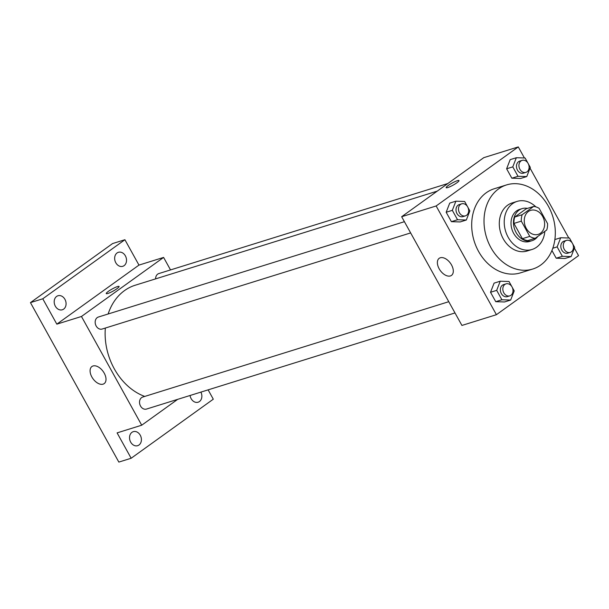<?xml version="1.0" encoding="UTF-8"?>
<svg xmlns="http://www.w3.org/2000/svg" width="609" height="609" viewBox="0 0 609 609"><rect width="100%" height="100%" fill="white"/><g stroke="black" fill="none" stroke-linecap="round" stroke-linejoin="round"><path stroke-width="0.91" d="M528.414 211.49A12.583 9.927 -107.3 0 1 530.698 210.349A12.583 9.927 -107.3 0 1 543.913 219.407A12.583 9.927 -107.3 0 1 538.189 234.381A12.583 9.927 -107.3 0 1 525.521 226.83A12.583 9.927 -107.3 0 1 528.414 211.49M521.312 221.136L529.769 236.391A16.245 12.812 -107.3 0 0 535.204 238.286L546.73 229.996A16.245 12.812 -107.3 0 0 547.567 223.594L539.11 208.339A16.245 12.812 -107.3 0 0 533.674 206.443L522.149 214.726A16.245 12.812 -107.3 0 0 521.312 221.136L513.927 223.434L522.385 238.69L529.769 236.391M533.674 206.443L526.283 208.742L514.757 217.032L522.149 214.726M535.204 238.286L527.82 240.585A16.245 12.812 -107.3 0 1 522.385 238.69M513.927 223.434A16.245 12.812 -107.3 0 1 514.757 217.032M527.432 208.385A16.778 13.231 72.7 0 0 522.058 208.643A16.778 13.231 72.7 0 0 514.422 228.603A16.778 13.231 72.7 0 0 532.045 240.684A16.778 13.231 72.7 0 0 537.8 236.421M532.045 240.684L529.579 241.453A16.778 13.231 -107.3 0 1 512.702 231.39A16.778 13.231 -107.3 0 1 516.554 210.935A16.778 13.231 -107.3 0 1 519.599 209.412L522.058 208.643M535.874 206.87A25.167 19.846 72.7 0 0 517.102 201.404A25.167 19.846 72.7 0 0 505.637 231.336A25.167 19.846 72.7 0 0 532.076 249.462A25.167 19.846 72.7 0 0 544.849 231.351M517.102 201.404L512.177 202.934A25.167 19.846 72.7 0 0 500.712 232.874A25.167 19.846 72.7 0 0 527.15 250.999L532.076 249.462M548.412 206.299A44.046 34.736 72.7 0 0 506.559 184.915A44.046 34.736 72.7 0 0 486.5 237.297A44.046 34.736 72.7 0 0 532.768 269.026A44.046 34.736 72.7 0 0 548.412 206.299M532.768 269.026L520.451 272.862A44.046 34.736 -107.3 0 1 476.131 246.432A44.046 34.736 -107.3 0 1 486.256 192.748A44.046 34.736 -107.3 0 1 494.242 188.752L506.559 184.915M572.239 243.037L569.461 238.028L560.691 237.746L557.144 246.881L562.358 256.298L556.2 258.216L551.929 250.512L556.2 258.216L564.969 258.498L571.128 256.579L574.683 247.437L572.696 243.866M511.788 286.504L509.01 281.495L500.24 281.213L494.082 283.132L490.527 292.274L495.749 301.683L504.518 301.965L510.677 300.047L514.224 290.912L512.245 287.334M524.418 157.982L518.282 146.914L436.143 205.971L496.411 314.693L578.55 255.635L574.401 248.152M568.776 238.005L530.043 168.137M527.881 163.014L525.103 158.005L516.333 157.723L510.175 159.642L506.627 168.784L511.842 178.201L520.619 178.475L526.77 176.557L530.325 167.422L528.338 163.844M467.43 206.489L464.652 201.472L455.882 201.191L449.724 203.109L446.169 212.252L451.391 221.668L460.16 221.942L466.319 220.024L469.866 210.889L467.887 207.311M496.411 314.693L461.926 325.442L401.658 216.72L483.797 157.655L518.282 146.914M401.658 216.72L436.143 205.971M440.299 257.767A10.52 6.257 54.3 0 1 450.995 264.055A10.52 6.257 54.3 0 1 451.482 275.397A10.52 6.257 54.3 0 1 440.261 270.51A10.52 6.257 54.3 0 1 439.196 258.315A10.52 6.257 54.3 0 1 440.299 257.767M446.161 187.679A7.338 1.149 151 0 1 448.277 185.463A7.338 1.149 151 0 1 454.946 181.634A7.338 1.149 151 0 1 459.003 180.561A7.338 1.149 151 0 1 453.142 185.121A7.338 1.149 151 0 1 446.161 187.679A7.338 1.149 151 0 1 448.27 185.463A7.338 1.149 151 0 1 454.946 181.634A7.338 1.149 151 0 1 459.003 180.561M108.128 313.993A58.73 46.314 -107.3 0 1 124.54 290.577A58.73 46.314 -107.3 0 1 135.19 285.24L437.247 191.127M144.736 396.429A58.73 46.314 -107.3 0 1 105.342 328.045M404.414 221.684L98.384 317.03A6.296 4.963 72.7 0 0 95.522 324.513A6.296 4.963 72.7 0 0 102.129 329.05L410.641 232.92M155.615 278.876A6.296 4.963 -107.3 0 1 157.701 274.134A6.296 4.963 -107.3 0 1 158.842 273.563L447.828 183.522M454.999 312.942L146.487 409.065A6.296 4.963 -107.3 0 1 140.154 405.289A6.296 4.963 -107.3 0 1 141.6 397.624A6.296 4.963 -107.3 0 1 142.742 397.053L448.772 301.699M170.528 269.924L163.6 257.424L81.461 316.482L141.722 425.204L177.699 399.344M163.6 257.424L138.966 265.098L124.906 239.725L112.589 243.562L30.45 302.627L118.839 462.086L131.156 458.25L213.295 399.192L208.126 389.859M30.45 302.627L42.767 298.791L56.827 324.155L81.461 316.482M141.722 425.204L117.095 432.885L131.156 458.25M93.01 365.979A10.52 6.257 54.3 0 1 103.697 372.266A10.52 6.257 54.3 0 1 104.185 383.609A10.52 6.257 54.3 0 1 92.964 378.722A10.52 6.257 54.3 0 1 91.906 366.527A10.52 6.257 54.3 0 1 93.01 365.979M138.966 265.098L56.827 324.155M106.255 293.584A7.338 1.149 151 0 1 108.364 291.368A7.338 1.149 151 0 1 115.04 287.539A7.338 1.149 151 0 1 119.098 286.466A7.338 1.149 151 0 1 113.228 291.026A7.338 1.149 151 0 1 106.255 293.584A7.338 1.149 151 0 1 108.364 291.368A7.338 1.149 151 0 1 115.04 287.539A7.338 1.149 151 0 1 119.098 286.466M200.901 392.112A7.338 5.785 -107.3 0 1 198.108 402.214A7.338 5.785 -107.3 0 1 191.135 398.651A7.338 5.785 -107.3 0 1 190.069 395.485M130.676 442.119A7.338 5.785 -107.3 0 1 133.287 431.667A7.338 5.785 -107.3 0 1 140.999 436.957A7.338 5.785 -107.3 0 1 137.657 445.681A7.338 5.785 -107.3 0 1 130.676 442.119M115.801 262.745A7.338 5.785 -107.3 0 1 118.405 252.293A7.338 5.785 -107.3 0 1 126.116 257.584A7.338 5.785 -107.3 0 1 122.774 266.308A7.338 5.785 -107.3 0 1 115.801 262.745M55.343 306.213A7.338 5.785 -107.3 0 1 57.954 295.761A7.338 5.785 -107.3 0 1 65.665 301.052A7.338 5.785 -107.3 0 1 62.324 309.783A7.338 5.785 -107.3 0 1 55.343 306.213M124.906 239.725L42.767 298.791M455.882 201.191L452.327 210.333L457.549 219.75L466.319 220.024M465.436 215.852L462.969 216.621A6.296 4.963 -107.3 0 1 456.643 212.846A6.296 4.963 -107.3 0 1 458.09 205.172A6.296 4.963 -107.3 0 1 459.224 204.601L461.691 203.832A6.296 4.963 -107.3 0 1 468.298 208.369A6.296 4.963 -107.3 0 1 465.436 215.852A6.296 4.963 -107.3 0 1 459.102 212.077A6.296 4.963 -107.3 0 1 460.549 204.403A6.296 4.963 -107.3 0 1 461.691 203.832M449.724 203.109L446.169 212.252L452.327 210.333M446.169 212.252L451.391 221.668L457.549 219.75M451.391 221.668L460.16 221.942M500.24 281.213L496.685 290.356L501.907 299.765L510.677 300.047M509.794 295.867L507.327 296.636A6.296 4.963 -107.3 0 1 500.994 292.86A6.296 4.963 -107.3 0 1 502.44 285.195A6.296 4.963 -107.3 0 1 503.582 284.624L506.049 283.855A6.296 4.963 -107.3 0 1 512.656 288.384A6.296 4.963 -107.3 0 1 509.794 295.867A6.296 4.963 -107.3 0 1 503.46 292.099A6.296 4.963 -107.3 0 1 504.907 284.426A6.296 4.963 -107.3 0 1 506.049 283.855M494.082 283.132L490.527 292.274L496.685 290.356M490.527 292.274L495.749 301.683L501.907 299.765M495.749 301.683L504.518 301.965M516.333 157.723L512.786 166.866L518 176.283L526.77 176.557M525.887 172.385L523.428 173.146A6.296 4.963 -107.3 0 1 517.094 169.378A6.296 4.963 -107.3 0 1 518.541 161.705A6.296 4.963 -107.3 0 1 519.683 161.134L522.149 160.365A6.296 4.963 -107.3 0 1 528.757 164.894A6.296 4.963 -107.3 0 1 525.887 172.385A6.296 4.963 -107.3 0 1 519.561 168.609A6.296 4.963 -107.3 0 1 521.007 160.936A6.296 4.963 -107.3 0 1 522.149 160.365M510.175 159.642L506.627 168.784L512.786 166.866M506.627 168.784L511.842 178.201L518 176.283M511.842 178.201L520.619 178.475M562.358 256.298L571.128 256.579M570.245 252.4L567.778 253.169A6.296 4.963 -107.3 0 1 561.452 249.393A6.296 4.963 -107.3 0 1 562.899 241.727A6.296 4.963 -107.3 0 1 564.041 241.156L566.499 240.388A6.296 4.963 -107.3 0 1 573.107 244.917A6.296 4.963 -107.3 0 1 570.245 252.4A6.296 4.963 -107.3 0 1 563.911 248.624A6.296 4.963 -107.3 0 1 565.358 240.958A6.296 4.963 -107.3 0 1 566.499 240.388M554.868 239.558L560.691 237.746M552.805 248.236L557.144 246.881M556.2 258.216L564.969 258.498"/></g></svg>
